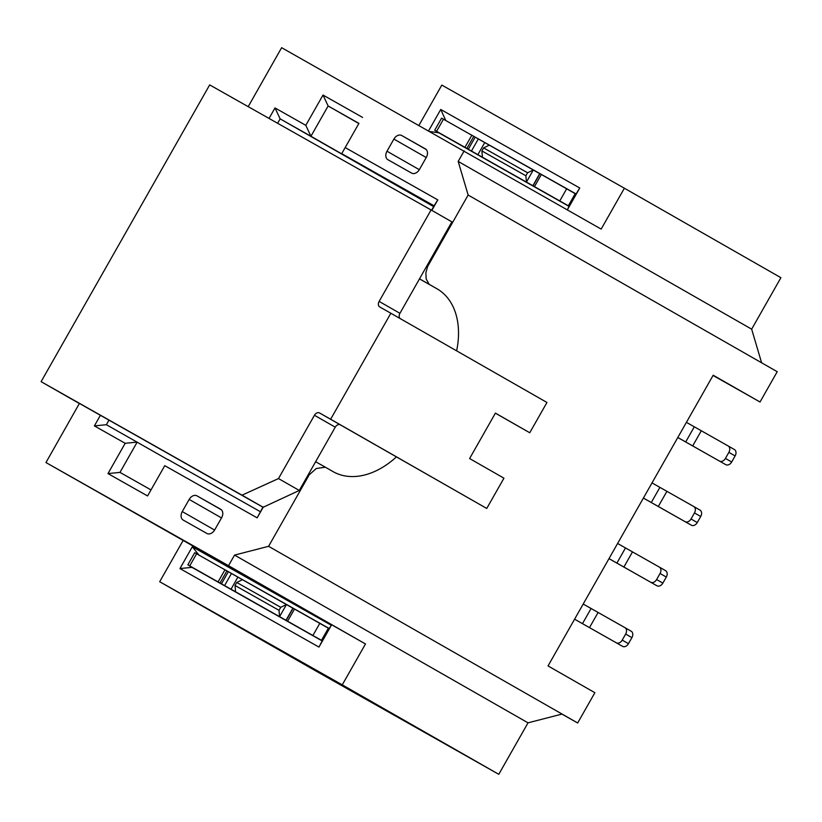 <?xml version="1.0" encoding="UTF-8"?>
<svg xmlns="http://www.w3.org/2000/svg" width="822" height="822" viewBox="0 0 822 822"><rect width="100%" height="100%" fill="white"/><g stroke="black" fill="none" stroke-linecap="round" stroke-linejoin="round"><path stroke-width="1.23" d="M108.977 420.145L106.387 424.707L167.883 459.662M100.407 415.305L94.386 425.899L106.387 424.707M94.386 425.899L125.18 443.294L137.182 442.102L119.981 472.393L107.98 473.585L147.57 495.943L164.77 465.663L257.152 517.85L263.43 506.804M147.57 495.943L164.77 465.663M257.152 517.85L262.948 507.133M260.358 511.695L167.976 459.508M150.775 489.789L119.981 472.393M125.18 443.294L107.98 473.585M228.526 565.68L45.96 462.55L365.482 643.965L228.526 565.68L234.547 555.086L528.022 722.836L562.063 714.061L268.589 546.311L234.547 555.086M365.482 643.965L342.26 684.849L498.779 774.314L528.022 722.836M561.929 714.092L577.671 722.99L562.063 714.061M713.054 375.469L760.021 401.999L713.188 375.222L548.038 665.933L594.871 692.699L577.671 722.99M498.779 774.314L316.213 671.184L159.694 581.719L342.26 684.849M182.916 540.835L159.694 581.719M318.967 647.089L179.956 568.557L192.338 546.753L331.348 625.285L318.967 647.089L322.173 640.924L191.958 567.365L179.956 568.557M331.348 625.285L329.221 628.511L222.988 568.66M198.934 555.076L192.338 546.753M191.958 567.365L187.848 564.817L194.722 552.703L293.053 608.301M329.221 628.511L322.173 640.924M221.848 584.257L192.04 567.211M431.591 210.257L434.108 205.839L341.726 153.652L358.926 123.372L328.132 105.976L310.932 136.257L433.749 206.466M433.841 206.312L341.726 153.652L358.926 123.372M358.834 123.526L328.132 105.976L323.015 95.054L305.805 125.334L310.932 136.257L280.138 118.861L277.63 123.279M433.667 206.62L280.138 118.861L275.01 107.939L269.051 118.43M760.021 401.999L777.222 371.708L468.139 195.04L427.584 266.595L425.888 272.781L426.176 279.069L429.228 284.35L436.955 288.769A76.621 52.742 -60.5 0 1 456.631 350.84M396.461 456.847A76.621 52.742 -60.5 0 1 333.239 471.715A76.621 52.742 -60.5 0 1 333.074 471.623L325.348 467.204L316.316 468.499L308.712 475.25M308.075 475.013L308.846 475.455L268.589 546.311M325.348 467.204L315.627 461.717M45.96 462.55L79.405 403.438L262.917 507.184M248.203 106.654L281.638 47.686L601.159 229.102L624.381 188.217L441.815 85.087L418.984 125.273M429.228 284.35L419.508 278.853M427.584 266.595L426.741 266.123M431.817 210.391L437.787 199.89L434.108 205.839M761.614 362.79L751.657 329.17L458.183 161.42L468.139 195.04M428.663 130.739L440.746 109.48L579.757 188.012L567.416 209.733M624.381 188.217L780.9 277.692L751.657 329.17M437.787 199.89L345.404 147.703M362.605 117.423L323.015 95.054M305.805 125.334L275.01 107.939M464.204 150.816L458.183 161.42M567.386 209.795L569.029 206.373L438.814 132.815L430.081 131.541M445.791 120.526L440.746 109.48M438.814 132.815L434.704 130.266L441.589 118.152L489.296 145.165M469.855 134.109L576.078 193.961L579.757 188.012M569.163 206.25L533.057 185.823L539.941 173.709L576.047 194.136L569.029 206.373M468.715 149.707L438.897 132.671M196.992 495.861L220.645 509.229A6.946 5.035 119.8 0 1 220.656 509.239A6.946 5.035 119.8 0 1 221.601 517.747L214.696 529.892A6.946 5.035 119.8 0 1 206.877 533.457L183.234 520.09A6.946 5.035 119.8 0 1 183.214 520.079A6.946 5.035 119.8 0 1 182.268 511.572L189.173 499.427A6.946 5.035 119.8 0 1 196.992 495.861L221.457 509.856M411.596 173.093L387.943 159.735A6.946 5.035 119.8 0 1 387.922 159.725A6.946 5.035 119.8 0 1 386.987 151.217L393.892 139.072A6.946 5.035 119.8 0 1 401.701 135.507L425.354 148.864A6.946 5.035 119.8 0 1 425.375 148.874A6.946 5.035 119.8 0 1 426.31 157.382L419.415 169.538A6.946 5.035 119.8 0 1 411.596 173.093M533.057 185.823L434.704 130.266M483.613 147.909L527.601 172.764L533.303 170L526.429 182.114L525.885 175.785L481.898 150.94L483.613 147.909L489.316 145.155L539.92 173.761M473.78 136.339L466.896 148.453M471.828 135.229L464.944 147.344M481.898 150.94L482.432 157.259M527.601 172.764L525.885 175.785M322.306 640.8L187.848 564.817M286.2 620.374L293.084 608.259L329.18 628.686M226.913 570.889L220.039 583.004M224.971 569.78L218.087 581.894M242.459 579.695L236.757 582.459L280.744 607.304L286.446 604.55L279.572 616.664L279.028 610.335L235.03 585.49L235.575 591.809M235.03 585.49L236.757 582.459M280.744 607.304L279.028 610.335M677.801 437.51L725.795 464.666L677.821 437.489M686.421 422.344L728.148 445.956A5.22 3.791 -60.2 0 1 728.169 445.966L734.395 449.521A5.22 3.791 119.8 0 1 734.406 449.531A5.22 3.791 119.8 0 1 735.115 455.933L731.672 461.985A5.22 3.791 119.8 0 1 725.795 464.666M731.672 461.985L725.425 458.419A5.22 3.791 119.8 0 1 719.548 461.091M725.425 458.419L728.867 452.357A5.22 3.791 -60.2 0 0 728.169 445.966L734.406 449.531M643.4 498.081L691.384 525.227L643.41 498.05M652.01 482.904L693.747 506.516A5.22 3.791 -60.2 0 0 693.747 506.516L700.005 510.092A5.22 3.791 119.8 0 1 700.005 510.092A5.22 3.791 119.8 0 1 700.714 516.493L697.272 522.556A5.22 3.791 119.8 0 1 691.384 525.227M697.272 522.556L691.025 518.98A5.22 3.791 119.8 0 1 685.147 521.662M691.025 518.98L694.467 512.928A5.22 3.791 -60.2 0 0 693.758 506.527M608.989 558.641L656.984 585.798L609.01 558.611M617.61 543.476L659.336 567.088A5.22 3.791 -60.2 0 0 659.336 567.088L665.584 570.653A5.22 3.791 119.8 0 1 665.594 570.663A5.22 3.791 119.8 0 1 666.303 577.054L662.861 583.117A5.22 3.791 119.8 0 1 656.984 585.798M662.861 583.117L656.624 579.541A5.22 3.791 119.8 0 1 650.736 582.223M656.624 579.541L660.056 573.489A5.22 3.791 -60.2 0 0 659.357 567.088L665.594 570.663M574.588 619.202L622.583 646.359L574.599 619.182M583.199 604.036L624.936 627.648A5.22 3.791 -60.2 0 0 624.936 627.648L631.193 631.224A5.22 3.791 119.8 0 1 631.902 637.625L628.46 643.677A5.22 3.791 119.8 0 1 622.583 646.359M624.956 627.659L631.183 631.214A5.22 3.791 119.8 0 1 631.193 631.224M628.46 643.677L622.213 640.112A5.22 3.791 119.8 0 1 616.336 642.794M622.213 640.112L625.655 634.05A5.22 3.791 -60.2 0 0 624.946 627.659M319.532 412.952L330.65 419.23L390.851 313.244L379.743 306.966A4.531 3.288 119.8 0 1 379.733 306.955A4.531 3.288 119.8 0 1 379.127 301.417L431.077 209.959L209.682 84.902L41.1 381.665L242.028 495.173L278.483 478.568L314.446 415.274A4.531 3.288 119.8 0 1 319.532 412.952L340.349 424.851A4.531 3.288 -60.2 0 0 335.253 427.173L299.3 490.457L263.174 507.256M330.65 419.23L486.747 508.458L340.113 424.727M431.077 209.959L451.884 221.858L399.934 313.316A4.531 3.288 -60.2 0 0 400.098 318.525M486.747 508.458L503.948 478.178L469.609 458.542L495.409 413.117L529.748 432.752L546.959 402.472L390.851 313.244M278.483 478.568L299.3 490.457M242.028 495.173L262.845 507.071M79.508 403.612L41.1 381.665M529.748 432.752L495.378 413.178M436.955 288.769L419.487 278.894M214.604 530.056L182.268 511.572M221.508 517.911L189.173 499.427M419.312 169.692L386.987 151.217M426.217 157.547L393.892 139.072M426.176 149.491L401.701 135.507M575.215 193.663L568.341 205.777M484.744 142.586L477.859 154.7M478.322 138.939L471.438 151.053M475.198 137.151L468.314 149.265M443.479 119.211L436.595 131.325M566.656 188.803L559.772 200.907M541.359 174.511L534.475 186.625M539.725 173.648L532.851 185.762M328.358 628.214L321.474 640.328M237.877 577.136L231.003 589.251M231.455 573.489L224.581 585.603M228.341 571.701L221.457 583.815M196.622 553.761L189.738 565.875M319.799 623.343L312.915 635.457M294.502 609.061L287.618 621.175M292.868 608.198L285.984 620.312M701.3 430.79L692.699 445.925M694.302 426.813L685.702 441.959M728.867 452.357L735.115 455.933M693.768 506.537L699.995 510.092M666.899 491.351L658.288 506.496M659.891 487.384L651.291 502.519M694.467 512.928L700.714 516.493M632.488 551.911L623.888 567.057M625.491 547.945L616.89 563.091M660.056 573.489L666.303 577.054M598.087 612.482L589.487 627.618M591.08 608.506L582.479 623.651M625.655 634.05L631.902 637.625M379.127 301.417L399.934 313.316M335.253 427.173L314.446 415.274"/></g></svg>

